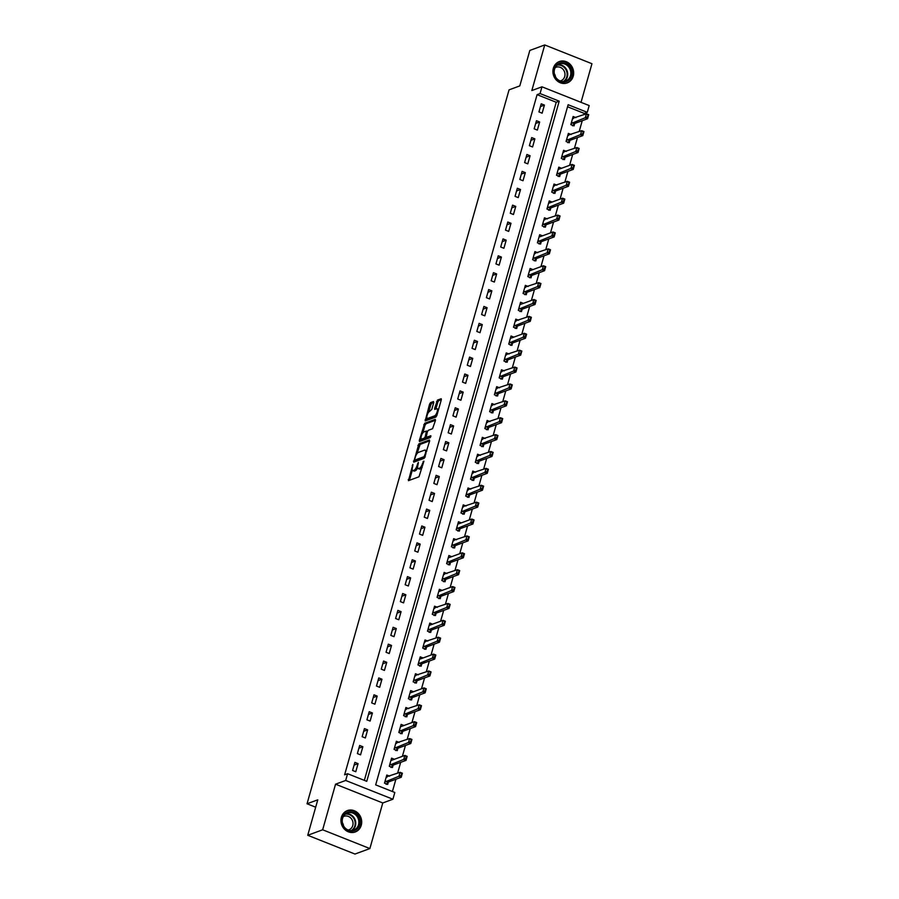 <?xml version="1.0" encoding="UTF-8"?>
<svg xmlns="http://www.w3.org/2000/svg" width="899" height="899" viewBox="0 0 899 899"><rect width="100%" height="100%" fill="white"/><g stroke="black" fill="none" stroke-linecap="round" stroke-linejoin="round"><path stroke-width="1.35" d="M412.888 464.39L408.449 480.673L418.979 476.796L423.923 461.165L422.586 463.288A4.585 1.551 -68.3 0 1 419.518 468.222L418.642 468.536A4.585 1.551 -68.3 0 1 418.147 468.559A4.585 1.551 -68.3 0 1 417.968 464.985L418.338 462.389L417.147 465.289A4.585 1.551 -68.3 0 1 414.079 470.222L413.192 470.548A4.585 1.551 -68.3 0 1 412.708 470.559A4.585 1.551 -68.3 0 1 412.529 466.997L412.888 464.39M553.334 68.279A11.384 10.249 69.8 0 0 556.301 80.033A11.384 10.249 69.8 0 0 567.213 82.91A11.384 10.249 69.8 0 0 573.236 76.19A11.384 10.249 69.8 0 0 570.269 64.436A11.384 10.249 69.8 0 0 559.347 61.548A11.384 10.249 69.8 0 0 553.334 68.279M341.373 817.326A11.384 10.249 69.8 0 0 344.339 829.08A11.384 10.249 69.8 0 0 355.262 831.957A11.384 10.249 69.8 0 0 361.274 825.237A11.384 10.249 69.8 0 0 358.308 813.483A11.384 10.249 69.8 0 0 347.396 810.595A11.384 10.249 69.8 0 0 341.373 817.326M433.689 402.662L433.475 401.55L430.52 402.64L429.565 404.179L425.193 420.946L435.88 417.057L436.847 415.518L441.274 399.864L441.218 398.751L437.487 400.077L434.633 408.315L434.689 409.427L436.611 408.764A3.832 1.304 -68.3 0 1 437.026 408.753A3.832 1.304 -68.3 0 1 437.015 412.27A3.832 1.304 -68.3 0 1 434.61 415.866L427.677 418.417A3.832 1.304 -68.3 0 1 427.261 418.428A3.832 1.304 -68.3 0 1 427.272 414.922A3.832 1.304 -68.3 0 1 429.677 411.326L431.801 409.36L433.689 402.662M540.063 93.563L541.973 86.81L589.193 105.576L587.283 112.33L568.134 104.722L375.681 784.872L394.818 792.48L392.908 799.233L345.688 780.467L347.598 773.713L366.747 781.321L559.212 101.171L540.063 93.563L537.085 94.665L344.62 774.814L347.598 773.713M307.739 835.283L322.651 829.788L369.871 848.566L354.959 854.05L307.739 835.283L317.774 799.818L307.042 803.773L509.059 89.855L519.802 85.899L529.826 50.434L544.738 44.95L531.837 90.541L541.973 86.81M369.871 848.566L382.772 802.964L335.552 784.198L322.651 829.788M335.552 784.198L345.688 780.467M418.855 443.87L413.675 462.176L424.216 458.299L429.598 441.106L429.396 439.993L418.855 443.87L420.136 444.387L416.979 453.68M419.305 440.443L424.688 423.26L435.228 419.372L435.431 420.485L432.576 428.722L428.306 430.295L427.351 431.835L426.148 437.397L430.857 435.745L430.228 437.611L419.507 441.555L419.305 440.443L420.575 440.948L421.193 438.791M581.035 102.329L591.958 63.717L544.738 44.95M364.342 780.366L556.223 102.272L537.085 94.665M355.779 771.735L358.072 763.633L354.88 762.363L352.588 770.465L355.779 771.735M360.555 754.845L362.859 746.743L359.667 745.473L357.375 753.587L360.555 754.845M365.342 737.967L367.635 729.864L364.443 728.595L362.151 736.697L365.342 737.967M370.118 721.077L372.411 712.974L369.219 711.705L366.927 719.807L370.118 721.077M374.894 704.198L377.187 696.084L373.995 694.826L371.703 702.928L374.894 704.198M379.67 687.308L381.963 679.206L378.771 677.936L376.479 686.038L379.67 687.308M384.446 670.418L386.75 662.316L383.558 661.046L381.266 669.159L384.446 670.418M389.233 653.539L391.526 645.437L388.334 644.167L386.042 652.269L389.233 653.539M394.009 636.649L396.302 628.547L393.11 627.277L390.818 635.379L394.009 636.649M398.785 619.771L401.078 611.657L397.886 610.387L395.594 618.501L398.785 619.771M403.561 602.881L405.854 594.778L402.662 593.509L400.37 601.611L403.561 602.881M408.337 585.991L410.641 577.888L407.449 576.619L405.157 584.732L408.337 585.991M413.124 569.112L415.417 560.998L412.225 559.74L409.933 567.842L413.124 569.112M417.9 552.222L420.193 544.12L417.001 542.85L414.709 550.952L417.9 552.222M422.676 535.343L424.969 527.23L421.777 525.96L419.485 534.073L422.676 535.343M427.452 518.453L429.744 510.351L426.553 509.081L424.261 517.183L427.452 518.453M432.228 501.563L434.532 493.461L431.34 492.191L429.048 500.293L432.228 501.563M437.015 484.685L439.308 476.571L436.116 475.313L433.824 483.415L437.015 484.685M441.791 467.795L444.084 459.692L440.892 458.423L438.6 466.525L441.791 467.795M446.567 450.905L448.859 442.802L445.668 441.533L443.376 449.646L446.567 450.905M451.343 434.026L453.635 425.924L450.444 424.654L448.151 432.756L451.343 434.026M456.119 417.136L458.411 409.034L455.231 407.764L452.927 415.866L456.119 417.136M460.906 400.257L463.199 392.144L460.007 390.885L457.715 398.987L460.906 400.257M465.682 383.367L467.974 375.265L464.783 373.995L462.491 382.097L465.682 383.367M470.458 366.477L472.75 358.375L469.559 357.105L467.266 365.219L470.458 366.477M475.234 349.599L477.526 341.496L474.335 340.227L472.042 348.329L475.234 349.599M480.01 332.709L482.302 324.606L479.122 323.337L476.818 331.439L480.01 332.709M484.797 315.83L487.089 307.716L483.898 306.447L481.606 314.56L484.797 315.83M489.573 298.94L491.865 290.838L488.674 289.568L486.381 297.67L489.573 298.94M494.349 282.05L496.641 273.948L493.45 272.678L491.157 280.78L494.349 282.05M499.125 265.171L501.417 257.058L498.226 255.799L495.933 263.901L499.125 265.171M503.901 248.281L506.193 240.179L503.013 238.909L500.709 247.011L503.901 248.281M508.688 231.391L510.98 223.289L507.789 222.019L505.496 230.133L508.688 231.391M513.464 214.513L515.756 206.41L512.565 205.141L510.272 213.243L513.464 214.513M518.24 197.623L520.532 189.52L517.341 188.251L515.048 196.353L518.24 197.623M523.016 180.744L525.308 172.63L522.117 171.372L519.824 179.474L523.016 180.744M527.792 163.854L530.084 155.752L526.904 154.482L524.6 162.584L527.792 163.854M532.579 146.964L534.871 138.862L531.68 137.592L529.387 145.705L532.579 146.964M537.355 130.085L539.647 121.983L536.456 120.713L534.163 128.815L537.355 130.085M542.131 113.195L544.423 105.093L541.232 103.823L538.939 111.925L542.131 113.195M392.413 791.525L395.897 779.242M397.594 773.219L400.673 762.352M402.381 756.34L405.449 745.462M407.157 739.45L410.225 728.583M411.933 722.56L415.012 711.693M416.709 705.681L419.788 694.815M421.485 688.791L424.564 677.925M426.272 671.913L429.34 661.035M431.048 655.023L434.116 644.156M435.824 638.133L438.903 627.266M440.6 621.254L443.679 610.376M445.376 604.364L448.455 593.497M450.152 587.474L453.231 576.607M454.939 570.595L458.007 559.729M459.715 553.705L462.794 542.839M464.491 536.827L467.57 525.949M469.267 519.937L472.346 509.07M474.043 503.047L477.122 492.18M478.83 486.168L481.898 475.301M483.606 469.278L486.685 458.411M488.382 452.399L491.461 441.521M493.158 435.509L496.237 424.643M497.934 418.619L501.013 407.753M502.721 401.741L505.789 390.863M507.497 384.851L510.576 373.984M512.273 367.972L515.352 357.094M517.049 351.082L520.128 340.215M521.825 334.192L524.904 323.325M526.612 317.313L529.68 306.435M531.388 300.423L534.467 289.557M536.164 283.533L539.243 272.667M540.94 266.655L544.019 255.788M545.715 249.765L548.795 238.898M550.503 232.886L553.57 222.008M555.279 215.996L558.358 205.129M560.055 199.106L563.134 188.239M564.83 182.227L567.91 171.349M569.606 165.337L572.685 154.471M574.394 148.459L577.461 137.581M579.17 131.569L582.249 120.702M583.945 114.679L584.305 113.431L567.561 106.779M389.604 776.163L386.795 775.039L384.491 783.153L387.683 784.422L388.368 782.006M394.38 759.273L391.571 758.16L389.278 766.263L392.47 767.532L393.144 765.128M399.167 742.394L396.347 741.27L394.054 749.373L397.246 750.643L397.92 748.238M403.943 725.504L401.123 724.392L398.83 732.494L402.022 733.764L402.707 731.348M408.719 708.626L405.899 707.502L403.606 715.604L406.798 716.874L407.483 714.469M413.495 691.736L410.674 690.612L408.382 698.725L411.573 699.984L412.259 697.579M418.271 674.846L415.462 673.733L413.169 681.835L416.349 683.105L417.035 680.7M423.058 657.967L420.238 656.843L417.945 664.945L421.137 666.215L421.811 663.81M427.834 641.077L425.013 639.964L422.721 648.067L425.912 649.336L426.598 646.92M432.61 624.198L429.789 623.074L427.497 631.177L430.688 632.447L431.374 630.042M437.386 607.308L434.565 606.184L432.273 614.298L435.464 615.557L436.15 613.152M442.162 590.418L439.353 589.306L437.06 597.408L440.24 598.678L440.926 596.262M446.949 573.54L444.128 572.416L441.836 580.518L445.027 581.788L445.702 579.383M451.725 556.65L448.904 555.526L446.612 563.639L449.803 564.909L450.489 562.493M456.501 539.76L453.68 538.647L451.388 546.749L454.579 548.019L455.265 545.614M461.277 522.881L458.456 521.757L456.164 529.859L459.355 531.129L460.041 528.724M466.053 505.991L463.243 504.878L460.951 512.981L464.131 514.25L464.817 511.834M470.84 489.112L468.019 487.988L465.727 496.091L468.918 497.361L469.593 494.956M475.616 472.222L472.795 471.098L470.503 479.212L473.694 480.471L474.369 478.066M480.392 455.332L477.571 454.22L475.279 462.322L478.47 463.592L479.156 461.187M485.168 438.454L482.347 437.33L480.055 445.432L483.246 446.702L483.932 444.297M489.944 421.564L487.134 420.451L484.842 428.553L488.022 429.823L488.708 427.407M494.731 404.685L491.91 403.561L489.618 411.663L492.809 412.933L493.484 410.528M499.507 387.795L496.686 386.671L494.394 394.785L497.585 396.043L498.26 393.638M504.283 370.905L501.462 369.792L499.17 377.895L502.361 379.164L503.047 376.76M509.059 354.026L506.238 352.902L503.946 361.005L507.137 362.275L507.823 359.87M513.835 337.136L511.025 336.012L508.733 344.126L511.913 345.396L512.599 342.98M518.622 320.258L515.801 319.134L513.509 327.236L516.7 328.506L517.375 326.101M523.398 303.368L520.577 302.244L518.285 310.357L521.476 311.616L522.15 309.211M528.174 286.478L525.353 285.365L523.061 293.467L526.252 294.737L526.938 292.321M532.95 269.599L530.129 268.475L527.837 276.577L531.028 277.847L531.714 275.442M537.726 252.709L534.916 251.585L532.624 259.699L535.804 260.968L536.489 258.552M542.513 235.819L539.692 234.706L537.4 242.809L540.591 244.078L541.265 241.674M547.289 218.94L544.468 217.816L542.176 225.919L545.367 227.189L546.041 224.784M552.065 202.05L549.244 200.938L546.952 209.04L550.143 210.31L550.829 207.894M556.841 185.172L554.02 184.048L551.728 192.15L554.919 193.42L555.604 191.015M561.617 168.282L558.807 167.158L556.503 175.271L559.695 176.53L560.38 174.125M566.392 151.392L563.583 150.279L561.291 158.381L564.482 159.651L565.156 157.246M571.18 134.513L568.359 133.389L566.067 141.491L569.258 142.761L569.932 140.356M575.956 117.623L573.135 116.51L570.843 124.613L574.034 125.882L574.719 123.466M307.042 803.773L315.684 807.212M584.305 113.431L587.283 112.33M382.772 802.964L392.908 799.233M556.223 102.272L559.212 101.171M358.072 763.633L354.116 765.094M362.859 746.743L358.892 748.204M367.635 729.864L363.668 731.314M372.411 712.974L368.444 714.435M377.187 696.084L373.231 697.545M381.963 679.206L378.007 680.667M386.75 662.316L382.783 663.777M391.526 645.437L387.559 646.887M396.302 628.547L392.335 630.008M401.078 611.657L397.122 613.118M405.854 594.778L401.898 596.239M410.641 577.888L406.674 579.349M415.417 560.998L411.45 562.459M420.193 544.12L416.226 545.581M424.969 527.23L421.013 528.691M429.744 510.351L425.789 511.801M434.532 493.461L430.565 494.922M439.308 476.571L435.341 478.032M444.084 459.692L440.117 461.153M448.859 442.802L444.904 444.263M453.635 425.924L449.68 427.373M458.411 409.034L454.456 410.495M463.199 392.144L459.232 393.605M467.974 375.265L464.008 376.726M472.75 358.375L468.795 359.836M477.526 341.496L473.571 342.946M482.302 324.606L478.347 326.067M487.089 307.716L483.123 309.177M491.865 290.838L487.899 292.287M496.641 273.948L492.674 275.409M501.417 257.058L497.462 258.519M506.193 240.179L502.238 241.64M510.98 223.289L507.014 224.75M515.756 206.41L511.789 207.86M520.532 189.52L516.565 190.981M525.308 172.63L521.353 174.091M530.084 155.752L526.129 157.213M534.871 138.862L530.904 140.323M539.647 121.983L535.68 123.433M544.423 105.093L540.456 106.554M412.708 470.559L413.978 471.076A4.585 1.551 -68.3 0 0 414.473 471.054L413.192 470.548M417.675 467.806A4.585 1.551 -68.3 0 1 415.349 470.728L414.473 471.054M418.147 468.559L419.428 469.064A4.585 1.551 -68.3 0 0 419.912 469.053L418.642 468.536M422.137 467.491A4.585 1.551 -68.3 0 1 420.799 468.727L419.912 469.053M412.326 470.132L409.45 480.302M429.655 440.87L420.136 444.387M415.124 460.232L414.686 461.805M414.697 459.299L414.844 460.074L424.092 456.67L425.317 453.669A4.585 1.551 -68.3 0 0 425.137 450.107A4.585 1.551 -68.3 0 0 424.643 450.118L418.316 452.444A4.585 1.551 -68.3 0 0 415.248 457.377L414.697 459.299M415.945 460.513L414.844 460.074M424.957 457.333L416.125 460.591M426.789 451.04A4.585 1.551 -68.3 0 0 426.407 450.613L425.137 450.107M422.89 432.779L425.002 425.306L423.732 424.8M435.498 420.26L425.969 423.766L425.002 425.306M427.317 437.791L430.846 436.7M423.878 431.936A3.832 1.304 -68.3 0 0 421.474 435.532A3.832 1.304 -68.3 0 0 421.451 439.038A3.832 1.304 -68.3 0 0 421.867 439.027L424.306 438.128L425.272 436.588L426.474 431.026L423.878 431.936M421.451 439.038L422.732 439.544A3.832 1.304 -68.3 0 0 423.148 439.532L421.867 439.027M426.407 437.498L423.148 439.532M427.261 418.428L428.531 418.934A3.832 1.304 -68.3 0 0 428.947 418.923L427.677 418.417M436.824 415.574A3.832 1.304 -68.3 0 1 435.88 416.372L428.947 418.923M438.555 409.483A3.832 1.304 -68.3 0 0 438.307 409.259L437.026 408.753M441.33 399.639L438.768 400.583L437.802 402.123L435.858 409.045M427.014 418.215L426.351 420.563M433.745 402.426L431.801 403.145L430.846 404.685L428.733 412.113M386.21 784.355L388.11 782.108L401.235 777.275L398.931 776.365L400.077 772.308L386.278 776.871M386.963 777.141L386.267 776.905M401.527 773.421L400.077 772.308L402.381 773.219L401.235 777.275L401.527 773.421L401.336 775.59M384.806 782.051L400.954 775.444M391.728 760.251L404.853 755.418L407.157 756.34L406.011 760.385L403.707 759.475L404.853 755.418L406.303 756.531L405.73 758.554L406.303 756.531M390.986 767.476L392.885 765.218L406.011 760.385L406.112 758.711M389.582 765.161L405.73 758.554M395.762 750.586L397.673 748.328L410.787 743.507L408.494 742.585L409.641 738.54L395.83 743.102M396.515 743.372L395.818 743.136M411.079 739.641L409.641 738.54L411.933 739.45L410.787 743.507L411.079 739.641L410.888 741.821M394.358 748.283L410.506 741.675M401.291 726.482L414.417 721.65L416.709 722.56L415.563 726.617L413.27 725.707L414.417 721.65L415.855 722.762L415.282 724.785L415.855 722.762M400.538 733.696L402.449 731.449L415.563 726.617L415.664 724.942M399.145 731.393L415.282 724.785M405.325 716.818L407.225 714.559L420.339 709.727L418.046 708.817L419.192 704.76L405.382 709.322M406.078 709.592L405.37 709.367M420.642 705.872L419.192 704.76L421.485 705.681L420.339 709.727L420.642 705.872L420.451 708.052M403.921 714.514L420.069 707.895M357.386 815.269A9.855 8.866 -110.2 0 1 357.015 828.979A9.855 8.866 -110.2 0 1 344.306 827.642A9.855 8.866 -110.2 0 1 344.677 813.932A9.855 8.866 -110.2 0 1 357.386 815.269M344.497 827.294A9.125 8.215 69.8 0 0 353.7 830.125A9.125 8.215 69.8 0 0 356.611 815.842A9.125 8.215 69.8 0 0 347.396 812.999A9.125 8.215 69.8 0 0 344.497 827.294M342.395 822.765A7.181 6.462 -110.2 0 1 343.564 825.945M343.283 816.64A7.181 6.462 -110.2 0 1 343.991 816.326A7.181 6.462 -110.2 0 1 351.251 818.551A7.181 6.462 -110.2 0 1 348.958 829.799A7.181 6.462 -110.2 0 1 348.205 830.024M353.734 832.384A11.316 10.181 69.8 0 0 354.757 832.069A11.316 10.181 69.8 0 0 358.353 814.348A11.316 10.181 69.8 0 0 346.935 810.842A11.316 10.181 69.8 0 0 345.958 811.269M554.189 68.987A9.855 8.866 -110.2 0 1 565.381 63.29A9.855 8.866 -110.2 0 1 571.416 75.831A9.855 8.866 -110.2 0 1 560.223 81.528A9.855 8.866 -110.2 0 1 554.189 68.987M570.483 75.685A9.125 8.215 69.8 0 0 568.101 66.268A9.125 8.215 69.8 0 0 559.358 63.953A9.125 8.215 69.8 0 0 554.537 69.347A9.125 8.215 69.8 0 0 556.908 78.764A9.125 8.215 69.8 0 0 565.662 81.079A9.125 8.215 69.8 0 0 570.483 75.685M554.346 73.718A7.181 6.462 -110.2 0 1 555.515 76.898M555.234 67.594A7.181 6.462 -110.2 0 1 555.953 67.279A7.181 6.462 -110.2 0 1 562.841 69.099A7.181 6.462 -110.2 0 1 564.718 76.516A7.181 6.462 -110.2 0 1 560.92 80.753A7.181 6.462 -110.2 0 1 560.167 80.977M565.696 83.337A11.316 10.181 69.8 0 0 566.718 83.023A11.316 10.181 69.8 0 0 572.697 76.336A11.316 10.181 69.8 0 0 569.741 64.661A11.316 10.181 69.8 0 0 558.897 61.795A11.316 10.181 69.8 0 0 557.919 62.222M410.843 692.713L423.968 687.881L426.272 688.791L425.126 692.848L422.822 691.927L423.968 687.881L425.418 688.982L424.845 691.016L425.418 688.982M410.101 699.928L412 697.68L425.126 692.848L425.227 691.162M408.697 697.624L424.845 691.016M414.877 683.038L416.776 680.79L429.902 675.958L427.598 675.048L428.744 670.991L414.945 675.554M415.63 675.823L414.933 675.587M430.194 672.104L428.744 670.991L431.048 671.901L429.902 675.958L430.194 672.104L430.003 674.284M413.473 680.734L429.621 674.126M420.406 658.945L433.532 654.112L435.824 655.023L434.678 659.068L432.385 658.158L433.532 654.112L434.97 655.214L434.397 657.248L434.97 655.214M419.653 666.159L421.564 663.9L434.678 659.068L434.779 657.394M418.249 663.855L434.397 657.248M424.429 649.269L426.34 647.022L439.454 642.189L437.161 641.279L438.307 637.222L424.497 641.785M425.182 642.055L424.485 641.819M439.746 638.335L438.307 637.222L440.6 638.133L439.454 642.189L439.746 638.335L439.555 640.504M423.036 646.965L439.173 640.358M429.216 632.39L431.115 630.132L444.23 625.299L441.937 624.389L443.083 620.332L429.801 625.176M444.533 621.445L443.083 620.332L445.376 621.254L444.23 625.299L444.533 621.445L444.342 623.625M427.812 630.087L443.96 623.468M433.992 615.5L435.891 613.253L449.017 608.421L446.713 607.499L447.859 603.454L434.06 608.016M434.745 608.286L434.048 608.05M449.309 604.555L447.859 603.454L450.163 604.364L449.017 608.421L449.309 604.555L449.118 606.735M432.588 613.197L448.736 606.589M438.768 598.61L440.667 596.363L453.793 591.531L451.489 590.621L452.635 586.564L439.353 591.396M454.085 587.676L452.635 586.564L454.939 587.474L453.793 591.531L454.085 587.676L453.894 589.856M437.363 596.307L453.512 589.699M443.544 581.732L445.443 579.473L458.569 574.641L456.276 573.731L457.422 569.685L443.612 574.236M444.297 574.506L443.6 574.281M458.861 570.786L457.422 569.685L459.715 570.595L458.569 574.641L458.861 570.786L458.67 572.966M442.139 579.428L458.288 572.809M449.073 557.627L462.198 552.795L464.491 553.705L463.345 557.762L461.052 556.852L462.198 552.795L463.637 553.908L463.064 555.93L463.637 553.908M448.32 564.842L450.23 562.594L463.345 557.762L463.446 556.076M446.927 562.538L463.064 555.93M453.849 540.737L453.163 540.468M453.096 547.963L455.006 545.704L468.121 540.872L465.828 539.962L466.974 535.905L453.152 540.501M468.424 537.018L466.974 535.905L469.267 536.827L468.121 540.872L468.424 537.018L468.233 539.198M451.703 545.648L467.851 539.04M458.625 523.859L471.75 519.026L474.054 519.937L472.908 523.993L470.604 523.072L471.75 519.026L473.2 520.128L472.627 522.162L473.2 520.128M457.883 531.073L459.782 528.814L472.908 523.993L473.009 522.308M456.478 528.769L472.627 522.162M463.401 506.969L462.727 506.699M462.659 514.183L464.558 511.936L477.684 507.103L475.38 506.193L476.526 502.136L462.715 506.733M477.976 503.249L476.526 502.136L478.83 503.047L477.684 507.103L477.976 503.249L477.785 505.429M461.254 511.879L477.403 505.272M467.435 497.304L469.334 495.046L482.46 490.213L480.156 489.303L481.313 485.246L467.502 489.809M468.188 490.079L467.491 489.854M482.752 486.359L481.313 485.246L483.606 486.168L482.46 490.213L482.752 486.359L482.561 488.539M466.03 495.001L482.179 488.382M472.211 480.414L474.121 478.167L487.236 473.335L484.943 472.424L486.089 468.368L472.278 472.93M472.964 473.2L472.267 472.964M487.528 469.469L486.089 468.368L488.382 469.278L487.236 473.335L487.528 469.469L487.337 471.649M470.818 478.111L486.955 471.503M476.987 463.524L478.897 461.277L492.011 456.445L489.719 455.535L490.865 451.478L477.054 456.04M477.74 456.31L477.043 456.074M492.315 452.59L490.865 451.478L493.158 452.399L492.011 456.445L492.315 452.59L492.124 454.77M475.593 461.221L491.742 454.613M481.774 446.646L483.673 444.387L496.787 439.566L494.495 438.645L495.641 434.599L481.83 439.162M482.527 439.42L481.83 439.195M497.091 435.7L495.641 434.599L497.945 435.509L496.787 439.566L497.091 435.7L496.9 437.88M480.369 444.342L496.518 437.734M486.55 429.756L488.449 427.508L501.575 422.676L499.271 421.766L500.417 417.709L486.617 422.272M487.303 422.541L486.606 422.305M501.867 418.822L500.417 417.709L502.721 418.619L501.575 422.676L501.867 418.822L501.676 421.002M485.145 427.452L501.294 420.844M491.326 412.877L493.225 410.618L506.351 405.786L504.047 404.876L505.204 400.819L491.393 405.382M492.079 405.651L491.382 405.415M506.643 401.932L505.204 400.819L507.497 401.741L506.351 405.786L506.643 401.932L506.452 404.112M489.921 410.573L506.07 403.954M496.102 395.987L498.012 393.74L511.126 388.907L508.834 387.986L509.98 383.94L496.169 388.503M496.855 388.773L496.158 388.537M511.419 385.042L509.98 383.94L512.273 384.851L511.126 388.907L511.419 385.042L511.228 387.222M494.708 393.683L510.846 387.076M500.878 379.097L502.788 376.85L515.902 372.017L513.61 371.107L514.756 367.05L500.945 371.613M501.631 371.883L500.934 371.647M516.206 368.163L514.756 367.05L517.049 367.961L515.902 372.017L516.206 368.163L516.015 370.343M499.484 376.793L515.633 370.186M505.665 362.218L507.564 359.96L520.678 355.127L518.386 354.217L519.532 350.172L505.721 354.723M506.418 354.993L505.721 354.768M520.982 351.273L519.532 350.172L521.836 351.082L520.678 355.127L520.982 351.273L520.791 353.453M504.26 359.915L520.409 353.307M511.183 338.114L524.308 333.282L526.612 334.192L525.466 338.249L523.162 337.339L524.308 333.282L525.758 334.394L525.185 336.417L525.758 334.394M510.441 345.328L512.34 343.081L525.466 338.249L525.567 336.563M509.036 343.025L525.185 336.417M515.217 328.45L517.116 326.191L530.241 321.359L527.938 320.449L529.095 316.392L515.284 320.954M515.97 321.224L515.273 320.988M530.534 317.504L529.095 316.392L531.388 317.313L530.241 321.359L530.534 317.504L530.343 319.684M513.812 326.146L529.961 319.527M520.746 304.345L533.871 299.513L536.164 300.423L535.017 304.48L532.725 303.559L533.871 299.513L535.31 300.614L534.736 302.648L535.31 300.614M519.993 311.56L521.903 309.301L535.017 304.48L535.119 302.794M518.599 309.256L534.736 302.648M524.769 294.67L526.679 292.422L539.793 287.59L537.501 286.68L538.647 282.623L524.836 287.186M525.522 287.455L524.825 287.219M540.097 283.736L538.647 282.623L540.94 283.533L539.793 287.59L540.097 283.736L539.906 285.916M523.375 292.366L539.524 285.758M530.298 270.577L543.423 265.744L545.727 266.655L544.569 270.7L542.277 269.79L543.423 265.744L544.873 266.846L544.3 268.868L544.873 266.846M529.556 277.791L531.455 275.532L544.569 270.7L544.682 269.026M528.151 275.487L544.3 268.868M534.332 260.901L536.231 258.654L549.356 253.821L547.053 252.911L548.199 248.854L534.399 253.417M535.085 253.687L534.388 253.451M549.649 249.967L548.199 248.854L550.503 249.765L549.356 253.821L549.649 249.967L549.458 252.136M532.927 258.597L549.075 251.99M539.861 236.797L552.975 231.964L555.279 232.886L554.132 236.931L551.829 236.021L552.975 231.964L554.425 233.077L553.851 235.1L554.425 233.077M539.108 244.011L541.007 241.764L554.132 236.931L554.234 235.257M537.703 241.707L553.851 235.1M543.884 227.132L545.794 224.874L558.908 220.053L556.616 219.131L557.762 215.086L543.951 219.648M544.637 219.918L543.94 219.682M559.2 216.187L557.762 215.086L560.055 215.996L558.908 220.053L559.2 216.187L559.009 218.367M542.49 224.829L558.627 218.221M549.413 203.028L562.538 198.196L564.83 199.106L563.684 203.163L561.392 202.253L562.538 198.196L563.988 199.308L563.415 201.331L563.988 199.308M548.66 210.242L550.57 207.995L563.684 203.163L563.797 201.488M547.266 207.939L563.415 201.331M553.447 193.364L555.346 191.105L568.46 186.273L566.168 185.363L567.314 181.306L553.503 185.868M554.2 186.138L553.503 185.913M568.764 182.418L567.314 181.306L569.606 182.227L568.46 186.273L568.764 182.418L568.573 184.598M552.042 191.06L568.19 184.441M558.223 176.474L560.122 174.226L573.247 169.394L570.944 168.473L572.09 164.427L558.807 169.259M573.54 165.528L572.09 164.427L574.394 165.337L573.247 169.394L573.54 165.528L573.348 167.708M556.818 174.17L572.966 167.562M562.999 159.584L564.898 157.336L578.023 152.504L575.72 151.594L576.866 147.537L563.066 152.1M563.752 152.369L563.055 152.133M578.315 148.65L576.866 147.537L579.17 148.447L578.023 152.504L578.315 148.65L578.124 150.83M561.594 157.28L577.742 150.672M567.775 142.705L569.685 140.446L582.799 135.614L580.507 134.704L581.653 130.658L567.842 135.21M568.528 135.479L567.831 135.255M583.091 131.76L581.653 130.658L583.945 131.569L582.799 135.614L583.091 131.76L582.9 133.94M566.381 140.401L582.518 133.794M572.551 125.815L574.461 123.568L587.575 118.735L585.283 117.825L586.429 113.768L572.618 118.331M573.304 118.601L572.607 118.365M587.879 114.881L586.429 113.768L588.721 114.679L587.575 118.735L587.879 114.881L587.688 117.05M571.157 123.511L587.294 116.904M412.877 465.738L412.225 465.468M423.766 461.726L423.103 461.468M418.327 463.727L417.664 463.468M415.349 470.728L414.079 470.222M417.821 465.558L417.147 465.289M420.799 468.727L419.518 468.222M423.249 463.547L422.586 463.288M409.506 480.066L408.236 479.56M414.742 461.569L413.473 461.063M419.17 445.926L417.9 445.421M425.07 457.063L424.092 456.67M425.429 455.86L424.766 455.591M425.969 453.939L425.317 453.669M425.969 423.766L424.688 423.26M427.576 437.903L426.306 437.397M425.587 438.633L424.306 438.128M425.98 436.869L425.272 436.588M427.182 432.408L426.531 432.138M435.88 416.372L434.61 415.866M435.914 408.82L434.633 408.315M437.802 402.123L436.532 401.617M438.768 400.583L437.487 400.077M426.418 420.327L425.137 419.822M430.846 404.685L429.565 404.179M431.801 403.145L430.52 402.64M388.11 782.108L385.817 781.186M387.907 782.231L385.615 781.321M392.885 765.218L390.593 764.307M392.694 765.352L390.391 764.431M397.673 748.328L395.369 747.417M397.47 748.462L395.167 747.552M402.449 731.449L400.145 730.539M402.246 731.572L399.954 730.662M407.225 714.559L404.921 713.649M407.022 714.694L404.73 713.784M345.913 813.752A9.125 8.215 -110.2 0 1 353.498 816.977A9.125 8.215 -110.2 0 1 352.082 830.519M351.295 830.575A8.821 7.945 69.8 0 0 353.004 817.281A8.821 7.945 69.8 0 0 345.272 814.213M557.863 64.706A9.125 8.215 -110.2 0 1 567.381 76.831A9.125 8.215 -110.2 0 1 564.044 81.472M563.257 81.539A8.821 7.945 69.8 0 0 566.819 76.842A8.821 7.945 69.8 0 0 564.954 68.223A8.821 7.945 69.8 0 0 557.234 65.166M412 697.68L409.708 696.759M411.798 697.804L409.506 696.894M416.776 680.79L414.484 679.88M416.585 680.925L414.282 680.004M421.564 663.9L419.26 662.99M421.361 664.035L419.058 663.125M426.34 647.022L424.036 646.1M426.137 647.145L423.845 646.235M431.115 630.132L428.812 629.221M430.913 630.266L428.621 629.345M435.891 613.253L433.599 612.331M435.689 613.376L433.397 612.466M440.667 596.363L438.375 595.453M440.476 596.486L438.173 595.576M445.443 579.473L443.151 578.563M445.252 579.608L442.949 578.698M450.23 562.594L447.927 561.673M450.028 562.718L447.736 561.808M455.006 545.704L452.703 544.794M454.804 545.839L452.512 544.918M459.782 528.814L457.49 527.904M459.58 528.949L457.288 528.039M464.558 511.936L462.266 511.025M464.367 512.059L462.064 511.149M469.334 495.046L467.042 494.135M469.143 495.18L466.839 494.27M474.121 478.167L471.818 477.245M473.919 478.29L471.627 477.38M478.897 461.277L476.594 460.367M478.695 461.412L476.403 460.49M483.673 444.387L481.381 443.477M483.471 444.522L481.179 443.612M488.449 427.508L486.157 426.598M488.258 427.632L485.954 426.722M493.225 410.618L490.933 409.708M493.034 410.753L490.73 409.832M498.012 393.74L495.709 392.818M497.81 393.863L495.518 392.953M502.788 376.85L500.485 375.939M502.586 376.973L500.293 376.063M507.564 359.96L505.272 359.049M507.362 360.094L505.069 359.184M512.34 343.081L510.048 342.159M512.149 343.204L509.845 342.294M517.116 326.191L514.824 325.281M516.925 326.326L514.621 325.404M521.903 309.301L519.6 308.391M521.701 309.436L519.408 308.526M526.679 292.422L524.375 291.512M526.477 292.546L524.184 291.636M531.455 275.532L529.163 274.622M531.253 275.667L528.96 274.757M536.231 258.654L533.939 257.732M536.04 258.777L533.736 257.867M541.007 241.764L538.715 240.853M540.816 241.898L538.512 240.977M545.794 224.874L543.49 223.963M545.592 225.008L543.299 224.098M550.57 207.995L548.266 207.085M550.368 208.118L548.075 207.208M555.346 191.105L553.054 190.195M555.144 191.24L552.851 190.318M560.122 174.226L557.829 173.305M559.931 174.35L557.627 173.44M564.898 157.336L562.605 156.426M564.707 157.471L562.403 156.55M569.685 140.446L567.381 139.536M569.483 140.581L567.19 139.671M574.461 123.568L572.157 122.646M574.259 123.691L571.966 122.781M416.012 460.591L414.742 460.086M427.418 437.903L426.148 437.397M427.486 431.43L426.474 431.026M346.935 810.842L346.329 811.067M354.757 832.069L354.15 832.294M566.718 83.023L566.1 83.247M558.897 61.795L558.29 62.02"/></g></svg>
